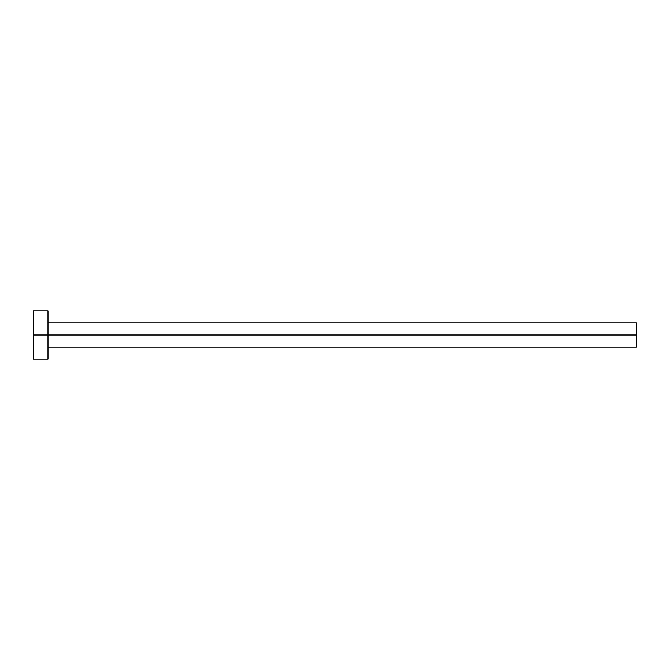 <?xml version="1.0" encoding="UTF-8"?>
<svg xmlns="http://www.w3.org/2000/svg" width="670" height="670" viewBox="0 0 670 670"><rect width="100%" height="100%" fill="white"/><g stroke="black" fill="none" stroke-linecap="round" stroke-linejoin="round"><path stroke-width="1" d="M33.5 359.12L33.5 310.88L33.5 335L636.5 335L636.5 347.06L636.5 335L33.5 335L33.5 359.12L47.972 359.12L47.972 310.88L47.972 359.12M636.5 335L636.5 322.94L636.5 335M47.972 347.06L636.5 347.06M33.5 310.88L47.972 310.88M47.972 322.94L636.5 322.94"/></g></svg>
